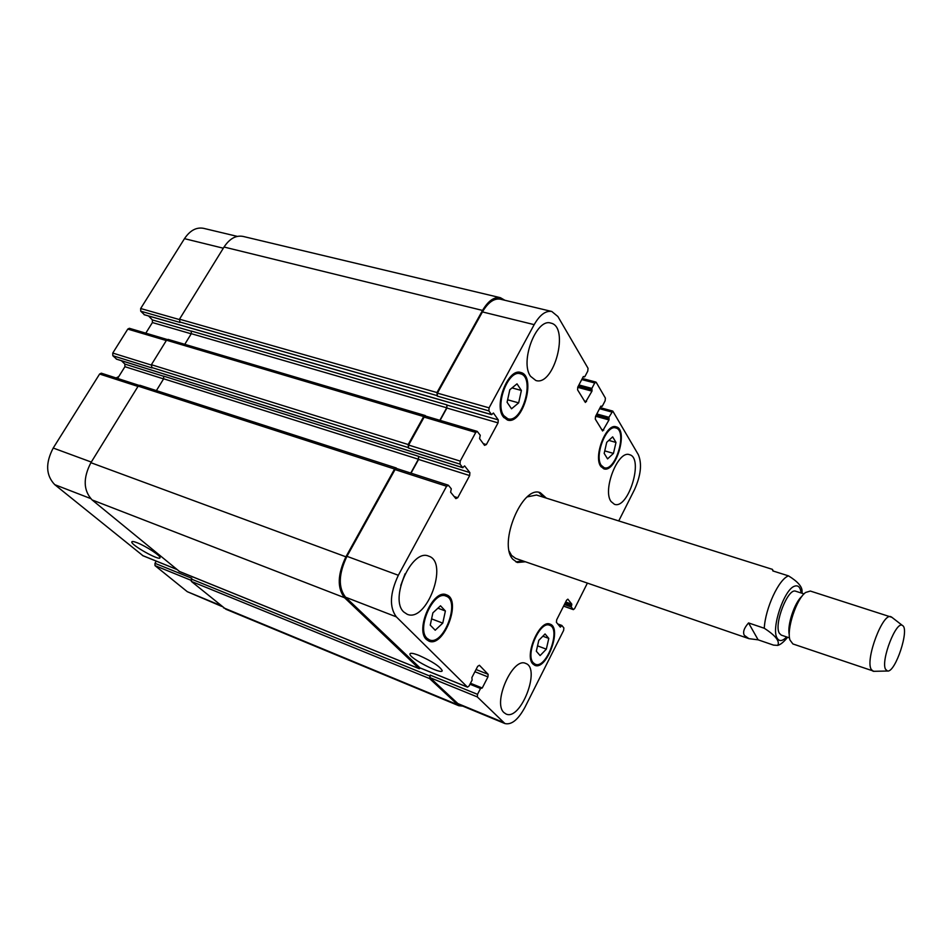 <?xml version="1.0" encoding="UTF-8"?>
<svg xmlns="http://www.w3.org/2000/svg" width="952" height="952" viewBox="0 0 952 952"><rect width="100%" height="100%" fill="white"/><g stroke="black" fill="none" stroke-linecap="round" stroke-linejoin="round"><path stroke-width="1.43" d="M538.868 492.386L543.592 497.242M522.648 560.823L515.948 561.93M525.397 561.775L517.293 562.513L512.842 559.264C497.955 543.675 522.41 484.747 540.296 492.708L546.365 498.122M758.137 639.839L748.558 622.929L764.266 628.249C775.511 635.519 780.009 641.231 777.748 645.373L773.548 645.123L758.137 639.839L748.938 638.661L515.651 558.419L511.569 555.433L509.344 551.458M527.337 496.873L536.535 495.028L772.358 569.344L773.369 571.105M802.096 592.715L802.036 591.454C802.369 586.848 797.871 581.66 788.553 575.889L772.869 570.938L772.358 569.344M748.938 638.661L744.345 635.341C742.619 632.223 744.036 628.094 748.558 622.929M804.035 593.905L795.753 591.251C788.042 587.384 773.571 624.476 779.379 633.318L781.294 635.127L789.541 637.911M801.953 596.333C794.611 602.188 786.876 625.654 789.303 634.722M891.905 617.324L810.331 591.049L805.666 592.453C796.479 598.677 786.293 629.581 789.981 640.053L792.909 643.957L874.126 671.315M890.929 616.741C882.944 612.41 865.332 658.748 871.068 669.137L872.984 671.208M885.479 669.185L887.49 671.017C895.38 672.802 909.886 628.772 902.484 625.512C896.356 620.157 880.743 660.141 885.479 669.185M116.073 377.956L118.75 376.599M418.88 655.381C432.137 661.331 439.907 666.412 442.216 670.613C442.513 675.42 408.777 658.01 409.931 653.964C410.288 652.727 413.275 653.203 418.88 655.381M137.29 542.807C146.108 546.21 160.936 555.956 160.019 557.705C160.043 561.347 130.555 544.841 131.792 541.902C132.03 541.164 133.863 541.462 137.29 542.807M548.792 638.411L546.329 649.169L540.117 655.583L536.321 651.216L538.796 640.351L545.056 633.961L548.792 638.411L542.854 636.21M546.329 649.169L537.535 645.849M615.992 442.442L613.457 453.402L607.566 458.888L604.175 453.39L606.721 442.323L612.66 436.861L615.992 442.442L608.816 440.395M613.457 453.402L604.758 450.879M521.387 390.463L518.662 402.875L511.533 408.801L507.083 402.268L509.82 389.725L517.007 383.846L521.387 390.463L512.045 387.904M518.662 402.875L507.618 399.792M445.393 610.994L442.763 623.132L435.219 630.224L430.245 625.131L432.886 612.85L440.502 605.793L445.393 610.994L437.932 608.173M442.763 623.132L431.589 618.871M503.846 415.715L507.797 418.737C522.362 423.985 535.583 376.861 520.363 373.779C508.665 369.305 494.754 404.505 503.846 415.715M503.251 416.833C493.636 404.981 508.332 367.758 520.696 372.482C536.785 375.743 522.827 425.556 507.416 420.01L503.251 416.833M601.2 465.266L604.151 467.694C615.575 472.025 627.808 430.411 615.813 427.972C606.567 424.199 594.167 455.77 601.2 465.266M600.688 466.266C593.251 456.234 606.365 422.843 616.122 426.829C628.808 429.411 615.884 473.406 603.806 468.824L600.688 466.266M533.406 662.913L535.262 664.234C546.412 669.458 561.442 628.617 549.625 625.262C539.939 620.43 524.98 655 533.406 662.913M532.882 663.961C523.969 655.595 539.784 619.038 550.03 624.143C562.513 627.701 546.626 670.862 534.834 665.341L532.882 663.961M427.091 638.364L429.364 639.863C443.537 646.444 460.899 600.533 445.952 596.083C433.577 590.026 416.083 629.046 427.091 638.364M426.472 639.53C414.822 629.7 433.315 588.419 446.405 594.822C462.208 599.522 443.858 648.074 428.864 641.112L426.472 639.53M530.526 376.278C519.637 361.736 536.381 317.885 550.768 323.085C569.843 326.56 554.088 386.702 535.833 380.491L530.526 376.278M403.91 612.1C388.999 599.427 411.835 548.162 428.662 556.146C449.165 562.085 426.686 623.048 407.182 614.266L403.91 612.1M405.088 573.758L400.744 585.492M504.013 712.631C492.351 702.897 512.807 656.725 525.683 663.437C541.153 668.149 520.661 721.152 506.047 714.012L504.013 712.631M611.041 501.514C602.259 490.006 618.134 449.88 629.486 454.687C644.147 457.805 628.356 509.748 614.433 504.298L611.041 501.514M587.396 583.1L574.615 608.59L573.366 609.637L571.212 606.971L571.819 604.163L567.856 599.153L566.583 600.2L556.646 619.859L556.42 622.334L560.347 627.13L561.87 625.488L563.87 627.951L563.632 630.402L524.897 707.372C518.174 719.712 511.522 725.103 504.917 723.556L477.321 696.923L477.511 694.341L480.522 688.486L482.248 688.01L487.948 676.896L488.138 674.313L479.415 665.269L477.702 666.317L471.883 677.562L472.132 680.049L469.074 685.976L467.515 687.166L396.341 616.86C389.213 607.186 389.88 593.322 398.341 575.27L446.583 486.246L448.511 485.389L451.284 488.816L450.617 492.184L455.853 498.622L457.733 497.741L469.669 475.572L469.872 472.608L464.612 465.909L462.731 467.634L460.018 464.136L460.209 461.113L475.75 432.434L477.226 431.387L480.248 435.254L479.57 438.61L484.544 445.357L486.365 444.572L498.051 422.878L498.265 419.892L493.41 413.013L491.601 414.655L488.864 410.883L489.078 407.849L534.179 324.644C539.796 314.874 545.663 310.483 551.779 311.471L557.896 316.516L588.038 368.293L587.777 371.101L584.897 376.575L583.338 376.54L577.828 387.036L577.567 389.832L585.373 402.446L591.977 391.141L591.87 388.404L594.714 382.978L596.226 382.347L605.389 398.091L605.127 400.792L602.342 406.147L600.867 406.159L595.535 416.405L595.286 419.106L602.628 431.006L609.006 419.927L608.923 417.297L612.791 411.085L638.316 454.651C642.148 463.731 640.886 475.369 634.544 489.542L618.74 520.934M221.828 606.436L187.294 591.692L155.009 565.619L154.974 563.31L156.271 561.133M142.943 555.694L54.752 484.663C45.839 475.322 45.327 463.112 53.217 448.035L99.615 374.029L101.305 373.184L139.004 385.358M117.608 378.444L124.926 366.698L124.867 364.08L121.392 360.701M116.62 359.154L112.824 355.715L112.752 353.061L127.782 329.094L129.365 328.297L167.219 339.507M145.799 333.164L152.415 322.55L152.368 319.932L148.583 315.993M144.442 314.731L140.729 311.185L140.67 308.519L184.474 238.666C190.007 230.455 196.362 227.016 203.538 228.325L237.298 236.382M440.086 420.379L446.893 408.027L446.893 404.874L191.281 331.022L191.292 333.688L184.771 344.327M168.552 339.674L166.517 340.221L151.392 364.711L151.963 367.936L112.824 355.715M411.026 473.156L418.582 459.435L418.559 456.305L163.613 376.123L163.649 378.789L156.39 390.618M140.253 385.524L138.159 386.143L90.904 462.696C82.931 478.118 83.336 490.53 92.106 499.931L179.464 571.462M154.974 563.31L191.768 578.257L191.328 581.386L225.91 609.256L458.781 705.718L429.554 678.55L430.173 675.111L477.511 694.341M551.779 311.471L500.347 299.19C494.028 298.143 488.067 302.391 482.438 311.923L437.42 393.128L437.254 396.103L436.992 392.557L482.533 310.423C488.162 300.903 494.124 296.667 500.431 297.714L242.998 236.405C235.906 235.12 229.587 238.666 224.041 247.032L179.5 319.194L180.035 322.43L140.729 311.185M504.917 723.556L458.876 704.516L430.018 677.657L430.173 675.111M419.975 667.876L345.552 597.202C338.103 587.551 338.567 573.925 346.956 556.325L395.044 469.574L396.651 468.515L448.166 485.139M425.853 416.155L425.199 415.536L423.688 416.548L408.182 444.524L408.479 448.047L408.622 445.072L424.128 417.107L425.627 416.095L477.226 431.387M462.755 706.122L458.781 705.718M420.522 668.137L419.106 668.625L344.529 597.713C337.056 588.062 337.52 574.425 345.909 556.813L394.58 469.038L396.187 467.967L396.853 468.574M410.776 473.073L418.404 459.221L418.559 456.305M439.848 420.308L446.726 407.801L446.893 404.874M500.431 297.714L504.881 300.273M801.156 592.989C800.37 587.182 798.169 584.921 794.527 586.206C784.103 589.3 770.87 628.844 777.153 638.161C779.295 641.672 782.461 641.267 786.673 636.947M788.553 575.889C778.974 578.887 765.325 608.114 764.266 628.249M190.935 580.256L155.009 565.619M176.644 569.344L142.491 555.504M90.642 498.55L54.752 484.663M91.285 462.065L53.217 448.035M137.981 386.429L99.615 374.029M163.577 378.896L124.926 366.698M163.768 376.314L124.867 364.08M151.225 365.021L112.752 353.061M166.314 340.542L127.782 329.094M191.221 333.819L152.415 322.55M191.435 331.225L152.368 319.932M179.309 319.539L140.67 308.519M223.315 248.21L184.474 238.666M220.685 605.496L187.294 591.692M430.018 677.657L477.321 696.923M481.129 688.01L470.276 683.643L481.046 687.998M469.967 684.226L480.522 688.486M470.466 683.262L482.248 688.01M474.905 671.719L487.948 676.896M476.048 669.518L488.138 674.313M419.582 667.721L467.337 687.047M345.552 597.202L396.341 616.86M346.956 556.325L398.341 575.27M395.044 469.574L446.583 486.246M454.199 496.587L457.733 497.741M418.582 459.435L469.669 475.572M418.737 456.52L469.872 472.608M408.622 445.072L460.209 461.113M408.479 448.047L460.018 464.136M424.128 417.107L475.75 432.434M483.283 443.644L486.365 444.572M446.893 408.027L498.051 422.878M447.059 405.1L498.265 419.892M437.42 393.128L489.078 407.849M437.254 396.103L488.864 410.883M482.438 311.923L534.179 324.644M583.326 376.575L584.278 376.825M584.254 400.887L586.563 401.518M577.685 387.321L591.977 391.141M578.185 386.333L592.084 390.034M578.911 384.965L591.87 388.404M578.399 385.953L591.775 389.511M581.755 379.562L594.714 382.978M600.855 406.159L601.759 406.409M601.533 429.435L603.782 430.066M595.631 416.238L609.006 419.927M596.119 415.286L609.113 418.868M596.809 413.965L608.923 417.297M596.309 414.917L608.816 418.368M599.546 408.694L611.66 412.002M563.62 606.079L573.163 609.482M564.393 604.544L571.212 606.971M456.758 703.123L502.882 722.187M456.674 704.337L223.446 607.769M191.328 581.386L429.554 678.55M561.799 625.428L557.729 623.953L561.704 625.428M561.287 625.857L558.431 624.821M559.586 626.237L560.859 626.702M565.678 601.985L571.819 604.163M565.25 602.842L571.724 605.151M564.822 603.687L571.307 605.984M482.533 310.423L224.041 247.032M436.992 392.557L179.5 319.194M436.837 395.532L179.523 321.895M491.446 414.536L144.038 314.624M446.726 407.801L191.292 333.688M423.688 416.548L166.517 340.221M408.182 444.524L151.392 364.711M408.027 447.5L151.439 367.412M462.731 467.634L116.251 359.035M418.404 459.221L163.649 378.789M394.58 469.038L138.159 386.143M345.909 556.813L90.904 462.696M344.529 597.713L92.106 499.931M419.106 668.625L179.012 571.283M429.697 676.003L191.304 579.042M777.76 645.373C780.473 644.706 783.77 641.993 787.625 637.269M802.119 593.286L802.036 591.454M902.484 625.512L891.453 616.979M887.49 671.017L873.543 671.327M503.846 417.607L507.797 418.737M516.377 372.708L520.363 373.779M601.045 466.777L604.151 467.694M612.672 427.103L615.813 427.972M532.204 663.056L535.262 664.234M546.567 624.143L549.625 625.262M425.496 638.352L429.364 639.863M442.061 594.643L445.952 596.083M142.705 555.635L176.739 569.415M419.772 667.828L467.515 687.166M583.278 376.647L584.433 376.956M582.315 378.491L595.869 382.061M600.819 406.23L601.89 406.516M600.093 407.623L612.791 411.085M563.584 606.15L573.366 609.637M491.601 414.655L144.228 314.731M425.199 415.536L168.099 339.388M462.874 467.741L116.43 359.142M396.187 467.967L139.849 385.274M419.285 668.732L179.226 571.414"/></g></svg>

